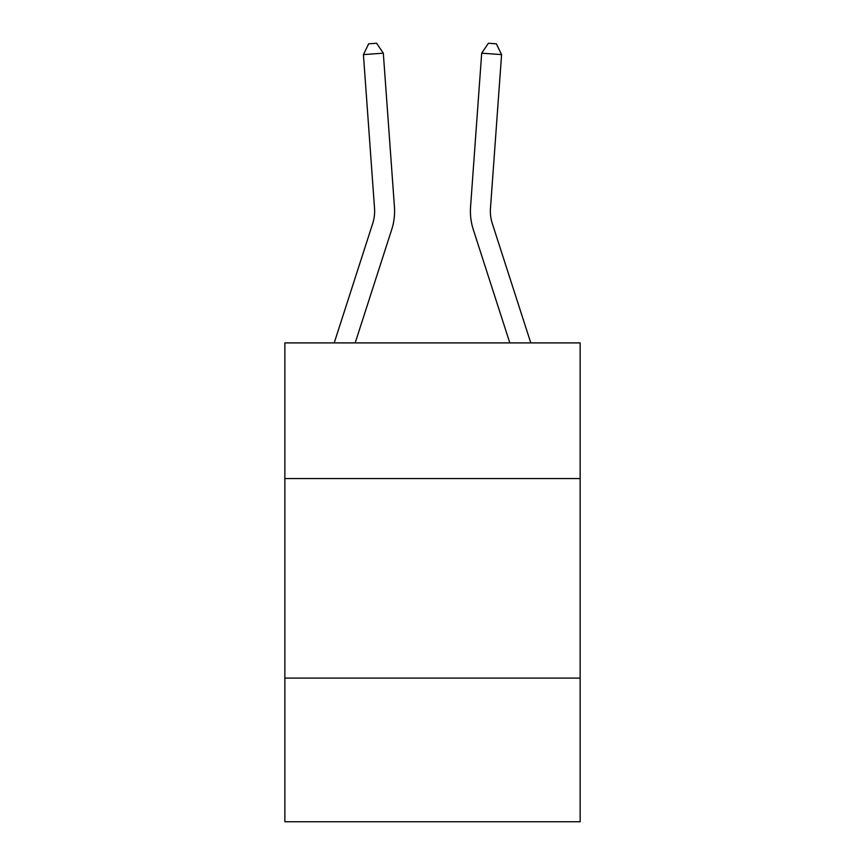 <?xml version="1.0" encoding="UTF-8"?>
<svg xmlns="http://www.w3.org/2000/svg" width="865" height="865" viewBox="0 0 865 865"><rect width="100%" height="100%" fill="white"/><g stroke="black" fill="none" stroke-linecap="round" stroke-linejoin="round"><path stroke-width="1.3" d="M580.145 478.572L580.145 342.897L284.855 342.897L284.855 478.572L580.145 478.572L580.145 821.75L284.855 821.75L284.855 478.572M580.145 678.095L284.855 678.095M394.44 206.897L383.314 53.165L394.44 206.897A59.858 59.858 0 0 1 391.704 229.582L355.18 342.897M530.786 342.897L492.282 223.462A39.909 39.909 0 0 1 490.466 208.335L501.581 54.603L481.686 53.165L470.56 206.897A59.858 59.858 0 0 0 473.296 229.582L509.82 342.897M501.581 54.603L496.359 43.823L488.401 43.25L481.686 53.165L470.56 206.897M492.282 223.462A39.909 39.909 0 0 1 490.466 208.335A39.909 39.909 0 0 0 492.282 223.462A39.909 39.909 0 0 1 490.466 208.335A39.909 39.909 0 0 0 492.282 223.462A39.909 39.909 0 0 1 490.466 208.335A39.909 39.909 0 0 0 492.282 223.462A39.909 39.909 0 0 1 490.466 208.335A39.909 39.909 0 0 0 492.282 223.462A39.909 39.909 0 0 1 490.466 208.335A39.909 39.909 0 0 0 492.282 223.462A39.909 39.909 0 0 1 490.466 208.335A39.909 39.909 0 0 0 492.282 223.462A39.909 39.909 0 0 1 490.466 208.335A39.909 39.909 0 0 0 492.282 223.462A39.909 39.909 0 0 1 490.466 208.335A39.909 39.909 0 0 0 492.282 223.462A39.909 39.909 0 0 1 490.466 208.335A39.909 39.909 0 0 0 492.282 223.462A39.909 39.909 0 0 1 490.466 208.335A39.909 39.909 0 0 0 492.282 223.462A39.909 39.909 0 0 1 490.466 208.335A39.909 39.909 0 0 0 492.282 223.462A39.909 39.909 0 0 1 490.466 208.335A39.909 39.909 0 0 0 492.282 223.462A39.909 39.909 0 0 1 490.466 208.335A39.909 39.909 0 0 0 492.282 223.462A39.909 39.909 0 0 1 490.466 208.335A39.909 39.909 0 0 0 492.282 223.462A39.909 39.909 0 0 1 490.466 208.335A39.909 39.909 0 0 0 492.282 223.462A39.909 39.909 0 0 1 490.466 208.335A39.909 39.909 0 0 0 492.282 223.462A39.909 39.909 0 0 1 490.466 208.335A39.909 39.909 0 0 0 492.282 223.462A39.909 39.909 0 0 1 490.466 208.335A39.909 39.909 0 0 0 492.282 223.462M334.214 342.897L372.718 223.462A39.909 39.909 0 0 0 374.534 208.335L363.419 54.603L368.641 43.823L376.599 43.25L383.314 53.165L363.419 54.603M372.718 223.462A39.909 39.909 0 0 0 374.534 208.335A39.909 39.909 0 0 1 372.718 223.462A39.909 39.909 0 0 0 374.534 208.335A39.909 39.909 0 0 1 372.718 223.462"/></g></svg>
